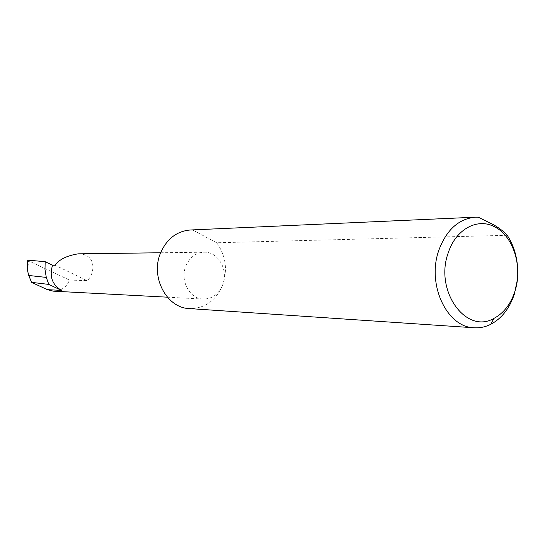 <?xml version="1.0" encoding="UTF-8"?>
<svg xmlns="http://www.w3.org/2000/svg" width="545" height="545" viewBox="0 0 545 545"><rect width="100%" height="100%" fill="white"/><g stroke="black" fill="none" stroke-linecap="round" stroke-linejoin="round"><path stroke-width="0.41" stroke-dasharray="2.73 2.04" d="M78.207 253.834C97.93 253.834 94.401 275.375 87.05 280.634L55.134 265.258M507.218 235.297L216.672 242.77C225.814 255.489 227.803 269.564 222.646 284.987C228.75 270.306 218.245 251.483 204.103 252.206C195.73 252.716 189.64 257.363 185.825 266.137C179.768 280.484 189.612 298.933 203.169 299.069C212.162 298.987 218.654 294.293 222.646 284.987C215.875 300.765 204.784 308.634 189.381 308.586M517.471 265.824L517.314 280.089M27.761 271.526L28.483 260.789L69.474 280.069C66.66 287.181 61.299 290.88 53.39 291.166M28.483 260.789L27.591 260.224M69.474 280.069L87.05 280.634M478.244 217.189L190.259 229.997M216.672 242.77L192.61 229.983M160.639 252.764L204.103 252.206M27.407 262.894L27.277 264.788M167.37 297.182L203.169 299.069"/><path stroke-width="0.82" d="M52.558 265.245C49.186 276.342 52.163 284.722 61.476 290.383L48.812 284.408L46.291 277.412L45.003 269.605L45.16 261.682L52.558 265.245L55.134 265.258C59.098 259.474 66.79 255.666 78.207 253.834L160.639 252.764M514.718 291.922C523.05 267.697 513.717 236.414 494.949 227.013C477.951 217.407 456.008 228.873 448.371 252.458C434.018 290.356 465.961 334.868 493.927 318.396C503.539 313.28 510.474 304.457 514.718 291.922M517.314 280.089L514.282 294.354C509.493 308.504 501.659 318.484 490.779 324.295C485.438 326.973 479.893 328.131 474.164 327.777C446.648 327.429 426.367 283.7 439.038 249.712C446.757 229.581 458.876 218.736 475.397 217.189L478.244 217.189L493.899 224.928C499.901 228.519 504.336 231.972 507.218 235.297C512.995 244.071 516.415 254.243 517.471 265.824M474.164 327.777L189.381 308.586C166.695 308.068 150.216 277.139 160.482 253.159C166.729 238.921 176.655 231.196 190.259 229.997L475.397 217.189M48.812 284.408L31.549 282.351L28.769 275.477L46.291 277.412M28.769 275.477L27.761 271.526L27.277 264.788L27.761 260.142L27.407 262.894M167.37 297.182L53.39 291.166L47.395 289.668L31.549 282.351M45.16 261.682L27.761 260.142M61.476 290.383L47.395 289.668M494.949 227.013L493.899 224.928M493.927 318.396L490.779 324.295"/></g></svg>
